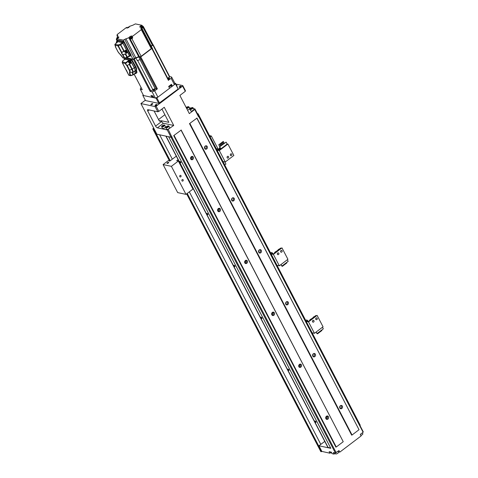 <?xml version="1.0" encoding="UTF-8"?>
<svg xmlns="http://www.w3.org/2000/svg" width="478" height="478" viewBox="0 0 478 478"><rect width="100%" height="100%" fill="white"/><g stroke="black" fill="none" stroke-linecap="round" stroke-linejoin="round"><path stroke-width="0.72" d="M167.234 126.515L166.643 127.369L168.065 126.694L167.987 126.347L167.234 126.515L167.539 127.094M168.591 125.887A1.739 0.651 152.5 0 1 168.854 126.055A1.739 0.651 152.5 0 1 167.939 127.256A1.739 0.651 152.5 0 1 166.039 127.829A1.739 0.651 152.5 0 1 165.776 127.662A1.739 0.651 152.5 0 1 166.697 126.467A1.739 0.651 152.5 0 1 168.591 125.887M165.776 127.662L166.589 129.221A1.739 0.651 -27.5 0 0 166.852 129.389A1.739 0.651 -27.5 0 0 168.746 128.809A1.739 0.651 -27.5 0 0 169.666 127.614L168.854 126.055M161.94 109.05L168.859 122.344L161.223 120.719L161.63 121.502A1.894 0.729 52.8 0 0 163.434 123.27L173.729 125.457L167.258 129.944L171.04 137.216L156.868 134.204L153.952 128.6L152.799 128.857L153.647 128.02M173.729 125.457L164.265 107.281L158.833 111.41L156.133 106.218L155.093 106.582L157.8 111.774L147.941 109.683A1.894 0.729 -127.2 0 0 147.606 109.731A1.894 0.729 -127.2 0 0 147.756 111.027L155.595 126.084A1.894 0.729 -127.2 0 0 157.399 127.853L167.258 129.944M161.624 126.778L162.436 128.337A1.739 0.651 -27.5 0 0 162.699 128.504A1.739 0.651 -27.5 0 0 164.599 127.931A1.739 0.651 -27.5 0 0 165.519 126.736L164.707 125.176A1.739 0.651 152.5 0 1 163.787 126.371A1.739 0.651 152.5 0 1 161.893 126.945A1.739 0.651 152.5 0 1 161.624 126.778A1.739 0.651 152.5 0 1 162.544 125.583A1.739 0.651 152.5 0 1 164.444 125.009A1.739 0.651 152.5 0 1 164.707 125.176M198.776 116.572L363.107 432.249L363.244 431.825L198.914 116.154L198.549 116.752L198.717 116.202L194.934 108.93L194.761 109.48L198.549 116.752M336.177 452.702L171.847 137.025L171.046 137.306L335.377 452.983L338.986 450.569L339.798 452.128L361.111 435.942L360.298 434.383L363.107 432.249M168.292 129.58L171.847 137.025M156.133 106.218L182.602 86.118L185.303 91.31L185.476 90.76L182.769 85.568L175.964 84.122M194.761 109.48L189.33 113.609L179.871 95.433L185.303 91.31M189.491 123.629L351.659 435.147L352.059 435.01L359.026 429.716L196.852 118.197L189.491 123.629L196.852 118.197M359.026 429.716L196.924 117.982M173.705 135.615L335.873 447.139L336.267 446.996L343.234 441.708L181.066 130.183L173.705 135.615L181.066 130.183M343.234 441.708L181.132 129.974M165.842 136.111L327.818 447.265A1.894 0.711 -27.5 0 0 328.105 447.45L330.656 447.994M171.046 137.306L168.656 136.798L330.83 448.322L318.945 445.795L320.804 444.385L189.33 191.833M324.753 441.385L320.804 444.385M320.81 451.477L321.861 451.405L318.945 445.795M172.331 159.174L159.64 134.796M335.377 452.983L333.303 452.541L334.116 454.1L332.126 453.676L331.314 452.122L329.157 451.662L329.969 453.222L321.861 451.405M338.31 451.824A2.055 0.771 152.5 0 1 338.466 451.841L339.798 452.128M334.116 454.1L335.162 453.305M329.969 453.222L331.015 452.421M145.324 100.231L140.92 103.571L153.952 128.6M164.886 114.714L158.535 119.536M185.894 107.012L186.773 107.197M189.324 107.741L190.919 108.082M193.471 108.62L194.934 108.93M189.921 109.325L190.734 110.884A1.739 0.651 -27.5 0 0 190.997 111.051A1.739 0.651 -27.5 0 0 192.897 110.478A1.739 0.651 -27.5 0 0 193.817 109.283L193.004 107.723A1.739 0.651 152.5 0 1 192.084 108.918A1.739 0.651 152.5 0 1 190.184 109.492A1.739 0.651 152.5 0 1 189.921 109.325A1.739 0.651 152.5 0 1 190.841 108.13A1.739 0.651 152.5 0 1 192.742 107.556A1.739 0.651 152.5 0 1 193.004 107.723M187.519 110.125A1.739 0.651 -27.5 0 0 189.115 109.331A1.739 0.651 -27.5 0 0 189.664 108.398L188.852 106.839A1.739 0.651 152.5 0 1 188.302 107.777A1.739 0.651 152.5 0 1 186.707 108.572M161.223 120.719L160.901 120.97A1.577 1.332 102 0 1 159.06 120.552L154.083 110.986M157.8 111.774L158.833 111.41M140.92 103.571L155.093 106.582M182.769 85.568L182.602 86.118M176.788 85.711A1.076 0.4 -27.5 0 0 176.914 85.341A1.076 0.4 -27.5 0 0 176.752 85.239A1.076 0.4 -27.5 0 0 176.537 85.227M179.322 87.319A1.076 0.4 -27.5 0 0 180.493 86.96A1.076 0.4 -27.5 0 0 181.066 86.219A1.076 0.4 -27.5 0 0 180.899 86.118A1.076 0.4 -27.5 0 0 179.728 86.476A1.076 0.4 -27.5 0 0 179.16 87.211A1.076 0.4 -27.5 0 0 179.322 87.319M155.177 105.65A1.076 0.4 -27.5 0 0 156.348 105.297A1.076 0.4 -27.5 0 0 156.915 104.557A1.076 0.4 -27.5 0 0 156.754 104.455A1.076 0.4 -27.5 0 0 155.583 104.807A1.076 0.4 -27.5 0 0 155.009 105.548A1.076 0.4 -27.5 0 0 155.177 105.65M151.024 104.772A1.076 0.4 -27.5 0 0 152.201 104.413A1.076 0.4 -27.5 0 0 152.769 103.678A1.076 0.4 -27.5 0 0 152.607 103.571A1.076 0.4 -27.5 0 0 151.43 103.929A1.076 0.4 -27.5 0 0 150.863 104.664A1.076 0.4 -27.5 0 0 151.024 104.772M171.04 137.216L172.08 136.851M180.033 161.409A0.819 0.317 -127.2 0 0 179.889 161.433A0.819 0.317 -127.2 0 0 180.033 162.138A0.819 0.317 -127.2 0 0 180.738 162.759A0.819 0.317 -127.2 0 0 180.881 162.741A0.819 0.317 -127.2 0 0 180.732 162.036A0.819 0.317 -127.2 0 0 180.033 161.409M207.058 213.331A0.819 0.317 -127.2 0 0 206.914 213.355A0.819 0.317 -127.2 0 0 207.064 214.06A0.819 0.317 -127.2 0 0 207.763 214.682A0.819 0.317 -127.2 0 0 207.906 214.658A0.819 0.317 -127.2 0 0 207.763 213.959A0.819 0.317 -127.2 0 0 207.058 213.331M234.089 265.254A0.819 0.317 -127.2 0 0 233.945 265.272A0.819 0.317 -127.2 0 0 234.089 265.977A0.819 0.317 -127.2 0 0 234.794 266.605A0.819 0.317 -127.2 0 0 234.937 266.581A0.819 0.317 -127.2 0 0 234.788 265.876A0.819 0.317 -127.2 0 0 234.089 265.254M261.119 317.171A0.819 0.317 -127.2 0 0 260.97 317.195A0.819 0.317 -127.2 0 0 261.119 317.9A0.819 0.317 -127.2 0 0 261.819 318.521A0.819 0.317 -127.2 0 0 261.962 318.503A0.819 0.317 -127.2 0 0 261.819 317.798A0.819 0.317 -127.2 0 0 261.119 317.171M288.144 369.094A0.819 0.317 -127.2 0 0 288.001 369.112A0.819 0.317 -127.2 0 0 288.144 369.817A0.819 0.317 -127.2 0 0 288.849 370.444A0.819 0.317 -127.2 0 0 288.993 370.42A0.819 0.317 -127.2 0 0 288.843 369.715A0.819 0.317 -127.2 0 0 288.144 369.094M315.175 421.01A0.819 0.317 -127.2 0 0 315.026 421.034A0.819 0.317 -127.2 0 0 315.175 421.739A0.819 0.317 -127.2 0 0 315.874 422.361A0.819 0.317 -127.2 0 0 316.018 422.343A0.819 0.317 -127.2 0 0 315.874 421.638A0.819 0.317 -127.2 0 0 315.175 421.01M191.821 156.396L190.955 159.359M218.201 211.479A1.739 1.464 -78 0 0 218.876 208.312L217.986 211.282M245.877 260.235L245.017 263.199M272.908 312.158L272.042 315.122M299.933 364.075L299.073 367.044M326.964 415.997L326.098 418.961M205.062 146.208L204.733 148.574M232.087 198.131L231.764 200.491M259.118 250.048L258.789 252.414M286.149 301.971L285.82 304.337M313.174 353.893L312.845 356.253M340.205 405.81L339.876 408.176M339.983 407.925L339.619 407.226M312.959 356.008L312.594 355.309M285.928 304.086L285.563 303.387M258.897 252.163L258.538 251.464M231.872 200.246L231.507 199.547M205.779 145.814A1.739 1.464 -78 0 1 205.104 148.981M204.68 148.479A1.739 1.464 102 0 0 207.237 146.537A1.739 1.464 102 0 0 204.68 148.479M352.059 435.01L189.891 123.485M234.262 198.46A1.739 1.464 102 0 0 231.711 200.396A1.739 1.464 102 0 0 234.262 198.46M261.293 250.376A1.739 1.464 102 0 0 258.735 252.318A1.739 1.464 102 0 0 261.293 250.376M288.318 302.299A1.739 1.464 102 0 0 285.766 304.235A1.739 1.464 102 0 0 288.318 302.299M315.349 354.216A1.739 1.464 102 0 0 312.791 356.158A1.739 1.464 102 0 0 315.349 354.216M342.373 406.139A1.739 1.464 102 0 0 339.822 408.081A1.739 1.464 102 0 0 342.373 406.139M232.81 197.731A1.739 1.464 -78 0 1 232.135 200.903M259.835 249.653A1.739 1.464 -78 0 1 259.16 252.826M286.866 301.57A1.739 1.464 -78 0 1 286.191 304.743M313.891 353.493A1.739 1.464 -78 0 1 313.215 356.666M340.922 405.416A1.739 1.464 -78 0 1 340.246 408.582M191.851 156.39A1.739 1.464 -78 0 1 191.176 159.562M190.752 159.054A1.739 1.464 102 0 0 193.303 157.113A1.739 1.464 102 0 0 190.752 159.054M336.267 446.996L174.1 135.471M220.334 209.035A1.739 1.464 102 0 0 217.777 210.977A1.739 1.464 102 0 0 220.334 209.035M247.359 260.958A1.739 1.464 102 0 0 244.808 262.894A1.739 1.464 102 0 0 247.359 260.958M274.39 312.875A1.739 1.464 102 0 0 271.833 314.817A1.739 1.464 102 0 0 274.39 312.875M301.415 364.798A1.739 1.464 102 0 0 298.864 366.734A1.739 1.464 102 0 0 301.415 364.798M328.446 416.714A1.739 1.464 102 0 0 325.888 418.656A1.739 1.464 102 0 0 328.446 416.714M245.907 260.229A1.739 1.464 -78 0 1 245.232 263.402M272.932 312.152A1.739 1.464 -78 0 1 272.257 315.325M299.963 364.069A1.739 1.464 -78 0 1 299.288 367.241M326.988 415.991A1.739 1.464 -78 0 1 326.313 419.164M192.132 108.016L190.71 108.691L190.794 109.032L192.216 108.357L192.132 108.016M191.385 108.183L191.684 108.757M190.71 108.691L190.883 109.014M186.205 107.61A1.739 0.651 152.5 0 1 188.589 106.672A1.739 0.651 152.5 0 1 188.852 106.839M187.985 107.132L186.563 107.807L186.641 108.153L188.063 107.478L187.985 107.132M187.233 107.299L187.537 107.879M186.563 107.807L186.731 108.13M330.8 452.009L331.272 452.911A1.739 0.651 -27.5 0 0 331.535 453.078A1.739 0.651 -27.5 0 0 331.822 453.096M360.83 435.404A1.739 0.651 -27.5 0 0 362.832 433.713L362.366 432.817M334.953 452.893L335.419 453.789A1.739 0.651 -27.5 0 0 335.681 453.957A1.739 0.651 -27.5 0 0 337.582 453.383A1.739 0.651 -27.5 0 0 338.502 452.188L338.036 451.292M163.249 126.317L163.834 125.469L162.418 126.144L162.496 126.485L163.249 126.317M162.418 126.144L162.586 126.467M163.088 125.636L163.386 126.216M166.565 127.023L166.732 127.351M224.791 161.875L225.921 164.05L224.744 164.94M178.085 159.64L176.693 160.692L178.354 161.044L192.951 189.085L185.984 194.373L177.685 192.61L163.094 164.575L168.202 160.692L169.857 161.044L176.28 156.169M192.682 187.675L192.347 187.926M178.354 161.044L171.387 166.338L185.984 194.373M182.202 179.638A0.819 0.693 102 0 0 182.907 180.989A0.819 0.693 102 0 0 182.202 179.638M180.039 175.486A0.819 0.693 102 0 0 180.744 176.836A0.819 0.693 102 0 0 180.039 175.486M171.387 166.338L163.094 164.575M218.028 148.885L211.324 136.015L210.147 136.905M209.484 135.621L211.324 136.015M167.372 162.777A0.95 0.358 -27.5 0 0 167.031 163.321A0.95 0.358 -27.5 0 0 168.37 162.986A0.95 0.358 -27.5 0 0 168.71 162.442A0.95 0.358 -27.5 0 0 167.372 162.777M181.927 180.015A0.819 0.693 -78 0 1 181.855 180.331M179.764 175.862A0.819 0.693 -78 0 1 179.692 176.179M359.934 425.48L360.251 425.241L198.077 113.716L197.384 113.633M198.077 113.716L197.611 114.075M219.755 144.093L218.769 144.738L219.755 144.093L220.734 145.987M219.719 149.931L218.972 148.497L220.603 148.843L219.575 146.866L226.124 142.121L219.575 146.866M218.972 148.497L220.011 147.708M219.808 146.919L220.836 148.891L227.152 144.099L227.916 144.033L219.324 150.558L217 150.062M227.152 144.099L226.124 142.121M216.737 149.554L219.456 150.134L220.836 148.891M227.916 144.033L233.862 155.452L225.269 161.976L222.945 161.486M219.324 150.558L225.269 161.976M228.024 156.276A0.95 0.801 102 0 0 227.564 158.11A0.95 0.801 102 0 0 227.63 158.122M231.274 153.808A0.95 0.801 102 0 0 230.814 155.643A0.95 0.801 102 0 0 230.88 155.655M218.852 150.008A1.739 0.669 -127.2 0 0 217.371 148.676A1.739 0.669 -127.2 0 0 217.054 148.718L216.516 149.13M219.067 150.05A1.422 0.544 -127.2 0 0 217.741 148.76A1.422 0.544 -127.2 0 0 217.58 148.754M228.586 156.682A0.95 0.801 -78 0 1 227.193 157.74A0.95 0.801 -78 0 1 228.586 156.682M231.836 154.215A0.95 0.801 -78 0 1 230.444 155.272A0.95 0.801 -78 0 1 231.836 154.215M219.79 146.704L218.769 144.738M219.856 146.656L218.87 144.762M221.917 145.091L220.932 143.197L220.089 143.741L220.932 143.197M221.177 145.653L220.191 143.758M221.111 145.7L220.089 143.741M223.095 144.195L222.109 142.301L221.266 142.844L222.109 142.301M222.354 144.756L221.368 142.862M222.288 144.804L221.266 142.844M223.531 143.86L222.545 141.972L223.292 141.404L222.545 141.972M224.278 143.298L223.292 141.404M223.471 143.914L222.449 141.948M286.567 262.559L286.794 262.996L285.91 263.665L285.623 263.276M285.683 263.229L285.91 263.665M280.879 264.639L281.865 266.127L281.028 264.525M274.85 252.958L274.354 252.85L274.533 253.197M270.793 253.394L273.512 253.973L281.972 247.873L273.38 254.398L271.056 253.902M281.166 248.16L280.67 248.058L274.354 252.85M287.344 259.727L288.18 261.335L281.865 266.127M275.991 251.607A1.739 1.464 102 0 0 274.725 252.569M279.242 249.14A1.739 1.464 102 0 0 277.975 250.102M281.972 247.873L287.917 259.297L279.325 265.816L277.001 265.326M273.38 254.398L279.325 265.816M278.298 252.85A0.95 0.801 102 0 0 277.838 254.684A0.95 0.801 102 0 0 277.903 254.696M281.548 250.382A0.95 0.801 102 0 0 281.088 252.217A0.95 0.801 102 0 0 281.154 252.229M277.467 254.314A0.95 0.801 -78 0 1 278.859 253.256A0.95 0.801 -78 0 1 277.467 254.314M280.717 251.846A0.95 0.801 -78 0 1 282.11 250.789A0.95 0.801 -78 0 1 280.717 251.846M273.123 253.89A1.422 0.544 -127.2 0 0 271.797 252.605A1.422 0.544 -127.2 0 0 271.635 252.593M272.908 253.848A1.739 0.669 -127.2 0 0 271.432 252.521A1.739 0.669 -127.2 0 0 271.116 252.563L270.572 252.976M284.506 264.125L284.733 264.561L284.44 264.173M285.247 263.557L285.474 263.999L284.733 264.561M283.323 265.021L283.55 265.457L283.263 265.069M284.069 264.454L284.296 264.89L283.55 265.457M282.886 265.35L283.113 265.786L282.373 266.354L282.08 265.965M282.145 265.917L282.373 266.354M321.7 330.053L321.927 330.489L321.049 331.164L320.756 330.776M320.822 330.722L321.049 331.164M316.018 332.132L316.998 333.626L316.167 332.019M309.989 320.451L309.493 320.35L309.672 320.69M305.926 320.893L308.651 321.473L317.105 315.372L308.513 321.891L306.189 321.401M316.305 315.659L315.809 315.552L309.493 320.35M322.483 327.227L323.313 328.828L316.998 333.626M311.13 319.101A1.739 1.464 102 0 0 309.864 320.069M314.381 316.633A1.739 1.464 102 0 0 313.114 317.601M317.105 315.372L323.05 326.791L314.458 333.315L312.134 332.819M308.513 321.891L314.458 333.315M313.431 320.344A0.95 0.801 102 0 0 312.976 322.184A0.95 0.801 102 0 0 313.036 322.19M316.681 317.876A0.95 0.801 102 0 0 316.227 319.716A0.95 0.801 102 0 0 316.287 319.722M312.6 321.814A0.95 0.801 -78 0 1 313.992 320.756A0.95 0.801 -78 0 1 312.6 321.814M315.85 319.346A0.95 0.801 -78 0 1 317.243 318.288A0.95 0.801 -78 0 1 315.85 319.346M308.262 321.389A1.422 0.544 -127.2 0 0 306.93 320.099A1.422 0.544 -127.2 0 0 306.774 320.093M308.041 321.341A1.739 0.669 -127.2 0 0 306.565 320.015A1.739 0.669 -127.2 0 0 306.249 320.057L305.705 320.469M319.639 331.618L319.866 332.061L319.579 331.666M320.385 331.057L320.613 331.493L319.866 332.061M318.462 332.515L318.689 332.951L318.396 332.563M319.202 331.953L319.429 332.389L318.689 332.951M318.025 332.849L318.252 333.286L317.512 333.847L317.219 333.459M317.284 333.411L317.512 333.847M178.157 89.01L175.587 83.393L175.45 83.817L178.157 89.01L158.786 103.397L145.509 100.577L142.803 95.385L156.079 98.205L158.786 103.397M175.45 83.817L156.88 97.918L159.58 103.111M156.88 97.918L156.079 98.205M142.803 95.385L143.161 94.793M175.587 83.393L174.84 83.238A17.369 6.519 152.5 0 1 174.41 84.612L172.385 86.148L171.441 84.325L168.656 86.44L169.6 88.263L157.919 97.13A17.369 6.519 152.5 0 1 155.338 98.044L153.892 97.739L152.942 95.923L150.952 95.498L151.896 97.315L153.062 96.437A1.894 0.711 -27.5 0 1 153.169 96.353M152.912 96.544A1.894 0.711 -27.5 0 0 152.793 97.076A1.894 0.711 -27.5 0 0 153.635 97.249M129.526 63.138A1.297 0.496 -127.2 0 0 129.867 63.305A1.297 0.496 -127.2 0 0 130.01 62.391A1.297 0.496 -127.2 0 0 129.048 61.298A1.297 0.496 -127.2 0 0 128.451 61.435A1.846 1.846 0 0 0 128.558 62.146L128.749 62.504A1.828 0.687 -27.5 0 0 128.779 62.57A1.828 0.687 -27.5 0 0 128.935 62.684A1.828 1.542 102 0 0 129.347 63.096A1.637 0.615 -27.5 0 0 129.58 63.144L129.168 62.732A1.828 0.687 -27.5 0 0 129.646 62.696A1.637 1.38 -78 0 1 129.454 62.331A1.828 0.687 152.5 0 1 128.976 62.373A1.828 1.542 -78 0 1 128.851 61.74L128.618 61.692A1.828 1.542 102 0 0 128.743 62.319A1.828 0.687 152.5 0 1 128.558 62.146M129.407 60.957A1.076 0.412 52.8 0 1 130.285 61.716A1.076 0.412 52.8 0 1 130.548 62.654M128.935 62.684L129.383 62.343M129.168 62.732L129.514 62.469M140.669 56.601A0.95 0.358 152.5 0 1 139.678 56.894L138.704 56.685A13.264 4.983 152.5 0 1 135.782 57.718L134.42 58.752A0.95 0.358 152.5 0 1 133.38 59.182M151.687 47.8A0.95 0.358 152.5 0 1 151.801 47.884A0.95 0.358 152.5 0 1 151.622 48.284M169.654 76.594L153.127 44.723L151.305 46.294A13.264 4.983 -27.5 0 1 151.203 46.874A13.264 4.983 -27.5 0 0 151.305 46.294L151.168 46.037A13.264 4.983 152.5 0 1 151.066 46.617A13.264 4.983 152.5 0 0 151.168 46.037L152.53 45.004A0.95 0.358 152.5 0 0 152.87 44.46A0.95 0.358 152.5 0 0 152.835 44.412M117.486 36.268L116.889 35.115L117.839 35.396A13.264 4.983 -27.5 0 0 117.349 36.949L116.991 37.224A1.739 0.651 152.5 0 1 118.825 37.003A1.739 0.651 152.5 0 1 118.197 38.001A1.739 0.651 152.5 0 1 116.68 38.736L123.27 40.134L125.917 38.772L135.782 57.718A13.264 4.983 152.5 0 0 138.704 56.685L138.841 56.942A13.264 4.983 -27.5 0 1 135.913 57.981L133.529 59.469L126.252 57.928L133.362 59.433A0.95 0.358 -27.5 0 0 134.557 59.015L135.782 57.718L132.986 59.194L126.539 57.826M153.54 51.003L152.052 48.153L140.771 56.906L138.841 56.942L139.809 57.151A0.95 0.358 -27.5 0 0 141.004 56.727L151.592 48.69A0.95 0.358 -27.5 0 0 151.938 48.147A0.95 0.358 -27.5 0 0 151.795 48.057M152.607 49.222A13.264 4.983 152.5 0 0 152.655 48.887L151.305 46.294L152.667 45.261A0.95 0.358 -27.5 0 0 153.008 44.717A0.95 0.358 -27.5 0 0 152.864 44.627M127.321 57.527L127.363 57.073L127.327 57.557L126.945 57.294L127.297 57.521M125.045 58.274L124.692 58.047L126.945 57.294L125.29 54.11L123.025 54.617L125.672 53.829L127.363 57.073L129.389 55.651L122.9 43.187L120.934 44.729L120.331 44.137L124.352 51.295L121.46 52.592L125.834 50.339M126.646 51.648L127.154 52.622L125.672 53.829M123.025 54.617L122.535 54.659L124.322 58.101A0.633 0.532 102 0 0 124.656 58.364L123.234 58.065A0.633 0.532 -78 0 1 122.906 57.796L122.834 57.701M115.521 46.999L115.557 47.029A1.834 0.705 52.8 0 0 114.935 45.189L117.935 45.828L121.46 52.592A1.834 0.705 52.8 0 0 122.535 54.659L123.013 54.821L124.692 58.047L122.906 57.796A7.206 2.772 52.8 0 0 119.566 53.751A2.898 1.111 -127.2 0 1 118.024 51.767L115.557 47.029M123.904 51.451L120.522 44.95L118.305 45.774L118.12 44.968L120.331 44.137L122.296 42.602L122.9 43.187M122.296 42.602L116.991 41.472L116.925 41.921L116.991 41.472L116.536 41.843L117.582 42.064L114.953 44.293L115.509 47.053M116.662 41.664L116.596 41.222L117.618 40.475L123.258 41.67L123.862 42.261L130.554 55.687M129.168 56.273L129.717 56.35L129.669 55.944L122.912 42.96L122.344 42.405L116.596 41.222M114.953 44.293L118.12 44.968A0.633 0.532 102 0 0 117.935 45.828L118.305 45.774L121.717 52.329L125.923 50.375M116.477 42.291L116.536 41.843L116.477 42.291M124.352 51.295L125.917 50.244L126.449 51.266M116.859 42.656A1.297 0.496 -127.2 0 0 116.22 42.769A1.846 1.846 0 0 0 116.25 43.175M125.493 52.52A1.297 0.496 -127.2 0 0 125.953 52.777A1.297 0.496 -127.2 0 0 126.09 51.863A1.297 0.496 -127.2 0 0 125.236 50.841M124.704 51.194A1.828 1.542 102 0 0 124.83 51.791A1.828 0.687 152.5 0 1 124.644 51.618A1.637 1.38 102 0 0 124.83 51.977A1.828 0.687 -27.5 0 0 124.866 52.042A1.828 0.687 -27.5 0 0 125.015 52.156A1.828 1.542 102 0 0 125.433 52.562L125.248 52.204A1.828 0.687 -27.5 0 0 125.726 52.162L125.535 51.803A1.828 0.687 152.5 0 1 125.063 51.839L124.704 51.164M125.015 52.156L125.463 51.815M125.248 52.204L125.594 51.941M125.708 50.519A1.076 0.412 52.8 0 1 126.467 51.343A1.076 0.412 52.8 0 1 126.634 52.126M132.424 37.78A1.231 0.46 152.5 0 1 132.042 38.36M130.249 37.523A1.434 0.538 -27.5 0 0 129.759 38.043A1.434 0.538 -27.5 0 0 130.243 38.497A1.434 0.538 -27.5 0 0 131.755 37.846A1.434 0.538 -27.5 0 0 132.006 36.872L132.006 36.872A2.211 2.211 0 0 0 130.584 37.17A2.199 0.848 -127.2 0 0 130.566 37.182A2.037 1.721 102 0 0 130.494 37.224A2.037 1.721 102 0 0 130.398 37.296A2.037 1.721 102 0 0 130.243 37.427A2.199 0.848 52.8 0 1 130.506 37.368A2.199 1.858 102 0 0 130.112 37.852A2.037 0.783 52.8 0 1 130.219 37.864A2.037 0.783 52.8 0 1 130.345 37.899A2.199 1.858 -78 0 1 130.739 37.415A2.199 0.848 52.8 0 1 131.139 37.619A2.037 1.721 -78 0 1 131.295 37.481A2.037 1.721 -78 0 1 131.462 37.368A2.199 0.848 -127.2 0 0 131.062 37.165A2.199 1.858 -78 0 1 131.593 36.949A2.037 0.783 -127.2 0 0 131.474 36.914A2.037 0.783 -127.2 0 0 131.366 36.896A2.199 1.858 102 0 0 130.829 37.117A2.199 0.848 -127.2 0 0 130.584 37.17M130.5 37.224A2.211 2.211 0 0 0 129.759 38.043L129.729 38.593A1.548 0.58 -27.5 0 0 131.916 38.055A1.548 0.58 -27.5 0 0 132.478 37.415M131.964 38.425A1.231 0.46 152.5 0 1 130.261 38.909M131.068 37.571L130.829 37.117M131.062 37.165L131.247 37.523M116.895 38.342A1.434 0.538 -27.5 0 0 116.405 38.861L116.405 38.861A1.434 0.538 -27.5 0 0 116.967 39.304M118.018 38.132A2.199 0.848 -127.2 0 0 117.708 37.983A2.199 1.858 -78 0 1 118.239 37.768A2.037 0.783 -127.2 0 0 118.012 37.714A2.199 1.858 102 0 0 117.474 37.935A2.199 0.848 -127.2 0 0 117.23 37.989A2.199 0.848 -127.2 0 0 117.212 37.995A2.037 1.721 102 0 0 117.14 38.043A2.037 1.721 102 0 0 117.044 38.109A2.037 1.721 102 0 0 116.889 38.246A2.199 0.848 52.8 0 1 117.152 38.18A2.199 1.858 102 0 0 116.757 38.67A2.037 0.783 52.8 0 1 116.865 38.682M117.05 38.622A2.199 1.858 -78 0 1 117.385 38.234A2.199 0.848 52.8 0 1 117.648 38.354M117.218 39.805A1.231 0.46 152.5 0 1 116.907 39.728M117.684 38.336L117.474 37.935M127.626 27.581A1.434 0.538 -27.5 0 0 127.19 28.017A2.211 2.211 0 0 1 127.877 27.282A2.037 1.721 102 0 0 127.775 27.348A2.037 1.721 102 0 0 127.62 27.485A2.199 0.848 52.8 0 1 127.883 27.419A2.199 1.858 102 0 0 127.489 27.909A2.037 0.783 52.8 0 1 127.596 27.921M128.749 27.371A2.199 0.848 -127.2 0 0 128.439 27.222A2.199 1.858 -78 0 1 128.976 27.007A2.037 0.783 -127.2 0 0 128.743 26.953A2.199 1.858 102 0 0 128.206 27.174A2.199 0.848 -127.2 0 0 127.961 27.228A2.199 0.848 -127.2 0 0 127.943 27.234A2.037 1.721 102 0 0 127.877 27.282M127.781 27.861A2.199 1.858 -78 0 1 128.116 27.473A2.199 0.848 52.8 0 1 128.379 27.593M128.415 27.575L128.206 27.174M143.161 27.019A1.231 0.46 152.5 0 1 142.773 27.599M141.978 27.401A1.434 0.538 -27.5 0 0 142.486 27.085A1.434 0.538 -27.5 0 0 142.737 26.111L142.737 26.111A2.211 2.211 0 0 0 141.315 26.41A2.037 1.721 102 0 0 141.231 26.463A2.037 1.721 102 0 0 141.13 26.535A2.037 1.721 102 0 0 140.974 26.666A2.199 0.848 52.8 0 1 141.237 26.601A2.199 1.858 102 0 0 140.843 27.091A2.037 0.783 52.8 0 1 140.95 27.103M140.98 26.762A1.434 0.538 -27.5 0 0 140.544 27.198A2.211 2.211 0 0 1 141.231 26.463M141.135 27.043A2.199 1.858 -78 0 1 141.47 26.654A2.199 0.848 52.8 0 1 141.87 26.858A2.037 1.721 -78 0 1 142.026 26.72A2.037 1.721 -78 0 1 142.193 26.607A2.199 0.848 -127.2 0 0 141.793 26.404A2.199 1.858 -78 0 1 142.33 26.188L142.097 26.135A2.199 1.858 102 0 0 141.56 26.356A2.199 0.848 -127.2 0 0 141.315 26.41A2.199 0.848 -127.2 0 0 141.297 26.421L141.434 26.684M142.695 27.664A1.231 0.46 152.5 0 1 142.259 27.939M141.799 26.81L141.56 26.356M141.793 26.404L141.978 26.762M135.035 73.6L135.597 73.678L135.585 73.325A4.457 1.715 52.8 0 1 135.19 71.103A5.664 2.175 -127.2 0 0 134.414 67.709L130.183 60.132L124.543 58.931L124.501 59.403M125.415 58.202L131.103 59.409L135.358 67.004A5.682 2.187 52.8 0 1 136.134 70.415A4.433 1.703 -127.2 0 0 136.523 72.62L136.433 73.009M134.999 70.893L132.992 72.333A0.633 0.562 -161.6 0 1 132.549 72.441L130.076 72.172A6.776 2.605 52.8 0 0 130.608 75.41L133.302 74.819L135.322 73.05A4.75 1.822 -127.2 0 1 134.999 70.893A5.366 2.061 52.8 0 0 134.258 67.679L130.141 60.336L124.836 59.206L124.77 59.654L124.836 59.206L122.798 60.814M135.322 73.05L135.22 73.409L135.322 73.05M125.302 58.334L124.435 58.949M122.685 60.951A0.633 0.43 39 0 1 122.93 60.76L122.589 61.985A0.633 0.544 -164 0 0 122.308 62.696L122.404 62.851A0.633 0.532 -78 0 1 122.589 61.985L125.75 62.66L128.636 60.479L130.273 61.28L131.127 62.923L129.305 64.488L131.85 69.376L129.245 70.218A2.898 1.111 -127.2 0 1 129.646 71.957A7.224 2.772 52.8 0 0 130.213 75.404A0.633 0.532 102 0 0 130.817 75.649M122.661 61.471L122.942 60.76L122.661 61.471M134.258 67.679L132.263 69.155A5.3 2.037 -127.2 0 1 132.992 72.333A4.822 1.852 52.8 0 0 133.302 74.478A0.633 0.335 157.8 0 1 133.105 74.598A0.633 0.335 157.8 0 1 132.878 74.67L133.195 74.831M129.646 71.957A0.633 0.562 -161.6 0 0 130.076 72.172A3.34 1.285 -127.2 0 0 129.616 70.17L127.196 65.325L126.778 65.486L129.305 64.488L130.9 62.785M127.196 65.325L129.305 64.488M128.827 60.885A1.53 0.592 -127.2 0 1 128.845 60.766L125.672 63.466A1.643 0.633 52.8 0 0 125.887 64.016A1.643 0.633 52.8 0 0 126.897 65.259M125.959 62.935L125.75 62.66L125.672 63.466M135.322 73.397L133.302 74.819A0.633 0.633 0 0 1 133.111 74.909L130.876 75.655A0.633 0.633 0 0 1 130.56 75.673L129.12 75.369A0.633 0.532 -78 0 1 128.785 75.106L126.951 71.413M125.989 69.71L122.386 62.845L125.409 63.49A1.834 0.705 52.8 0 0 125.648 64.1A1.834 0.705 52.8 0 0 126.778 65.486L129.245 70.218M134.121 74.239L142.247 89.721L140.305 89.308L143.549 95.54L151.896 97.315M172.385 86.148L171.56 85.968A1.894 0.711 -27.5 0 0 169.17 86.817A1.894 0.711 -27.5 0 0 168.943 87.002M157.919 97.13L154.675 90.898L157.393 88.836L155.236 88.83A1.894 0.711 -27.5 0 0 152.846 89.679L150.152 91.4L152.094 91.812L155.338 98.044M152.094 91.812A17.369 6.519 -27.5 0 0 154.675 90.898M153.277 89.768A1.076 0.4 152.5 0 1 154.794 89.392A1.076 0.4 152.5 0 1 154.406 90.007A1.076 0.4 152.5 0 1 152.894 90.384A1.076 0.4 152.5 0 1 153.277 89.768M135.913 57.981A13.264 4.983 -27.5 0 0 138.841 56.942L140.191 59.541A13.264 4.983 152.5 0 1 137.27 60.575L135.913 57.981M141.106 87.659L140.735 87.94A17.369 6.519 -27.5 0 0 140.305 89.308M174.84 83.238L171.596 77.006L169.726 76.611M168.585 80.017L171.166 78.38A17.369 6.519 -27.5 0 0 171.596 77.006M167.778 78.344L169.75 76.653M167.933 78.649A1.076 0.4 152.5 0 1 168.053 78.553A1.076 0.4 152.5 0 1 169.571 78.177A1.076 0.4 152.5 0 1 169.182 78.792A1.076 0.4 152.5 0 1 168.244 79.24M171.166 78.38L174.41 84.612M153.068 96.156A1.434 0.538 152.5 0 1 152.416 96.239A1.434 0.538 152.5 0 1 152.147 96.09M170.801 85.144A1.434 0.538 152.5 0 1 170.771 85.454A1.434 0.538 152.5 0 1 170.288 85.974A1.434 0.538 152.5 0 1 168.752 86.626A2.211 2.211 0 0 0 169.947 86.327M170.293 86.07A2.037 1.721 -78 0 1 170.019 86.279A2.037 1.721 -78 0 1 169.965 86.315M125.917 38.772A13.264 4.983 -27.5 0 0 128.839 37.732L129.096 37.786A1.739 0.651 152.5 0 1 129.729 36.794A1.739 0.651 152.5 0 1 132.179 36.185A1.739 0.651 152.5 0 1 132.089 36.645L141.309 29.642L141.572 28.8L151.735 47.89M141.309 29.642L151.281 48.619L151.544 47.77M141.572 28.8L140.819 28.638A13.264 4.983 -27.5 0 0 141.303 27.085L141.667 26.81A1.739 0.651 152.5 0 1 139.833 27.031A1.739 0.651 152.5 0 1 140.46 26.033A1.739 0.651 152.5 0 1 141.978 25.298L135.388 23.9L132.741 25.262A13.264 4.983 -27.5 0 0 129.819 26.302L129.556 26.242A1.739 0.651 152.5 0 1 128.929 27.24A1.739 0.651 152.5 0 1 126.479 27.849A1.739 0.651 152.5 0 1 126.568 27.389L117.349 34.392L117.086 35.235L117.534 36.113M152.637 44.275L152.374 45.123L151.168 46.037L141.303 27.085M141.667 26.81L142.342 28.106L143.31 26.726M142.677 26.595L141.978 25.298M128.839 37.732L138.704 56.685L139.564 56.864L141.153 56.302L131.868 38.628L129.777 39.088A1.739 0.651 -27.5 0 1 129.807 38.736A1.548 0.58 152.5 0 1 129.783 38.658M151.281 48.619L141.153 56.302M131.868 38.628L132.753 37.959L132.089 36.645M129.096 37.786L129.777 39.088M116.68 38.736L117.331 40.038L116.495 39.626M116.991 37.224L117.349 37.923M126.915 28.035L126.568 27.389M123.3 41.682L123.951 42.189L130.608 55.215M118.132 40.224L117.827 40.307M130.709 55.167L131.038 54.886L123.665 41.395M136.594 69.585A5.557 2.133 -127.2 0 0 135.758 66.645L131.623 59.158L126.084 57.981M136.804 72.728L136.917 72.244A4.547 1.745 52.8 0 1 136.445 70.439M163.434 123.27L157.399 127.853M152.894 128.917L169.594 160.99M186.689 193.835L320.899 451.65M321.234 451.722L186.904 193.674M169.899 161.014L153.229 128.988M153.623 128.845L170.24 160.757M187.239 193.417L321.628 451.579M338.137 451.208L338.466 451.841M159.078 120.581L160.901 120.97M149.184 109.946L147.756 111.027M155.595 126.084L161.63 121.502M166.057 136.158L328.105 447.45M130.124 63.269A1.392 0.532 -127.2 0 0 130.333 63.227A1.392 0.532 -127.2 0 0 130.219 62.277A1.392 0.532 -127.2 0 0 128.654 61.011A1.392 0.532 -127.2 0 0 128.552 61.208M128.731 60.975A1.392 0.532 52.8 0 1 128.791 60.909A1.392 0.532 52.8 0 1 129.036 60.873A1.392 0.532 52.8 0 1 130.363 62.17A1.392 0.532 52.8 0 1 130.47 63.12A1.392 0.532 52.8 0 1 130.392 63.156M118.024 51.767L115.545 47.041M122.685 54.462A1.643 0.633 52.8 0 1 121.968 53.488A1.643 0.633 52.8 0 1 121.723 52.616M130.619 55.239L129.669 55.944M122.912 42.96L123.862 42.261M123.258 41.67L122.344 42.405M116.704 41.204L117.618 40.475M116.507 42.309A1.392 0.532 52.8 0 1 116.566 42.237A1.392 0.532 52.8 0 1 116.811 42.201A1.392 0.532 52.8 0 1 117.182 42.381M117.05 42.494A1.392 0.532 -127.2 0 0 116.423 42.345A1.392 0.532 -127.2 0 0 116.327 42.536M126.204 52.741A1.392 0.532 -127.2 0 0 126.413 52.7A1.392 0.532 -127.2 0 0 126.306 51.743A1.392 0.532 -127.2 0 0 125.445 50.698M125.594 50.596A1.392 0.532 52.8 0 1 126.443 51.636A1.392 0.532 52.8 0 1 126.556 52.592A1.392 0.532 52.8 0 1 126.473 52.628M132.549 37.559A1.548 0.58 152.5 0 1 131.994 38.198A1.548 0.58 152.5 0 1 129.807 38.742L132.018 38.413L132.555 37.314M129.729 38.354A1.548 0.58 -27.5 0 0 129.729 38.593L129.807 38.742M116.375 39.172A1.548 0.58 -27.5 0 0 116.375 39.411A1.548 0.58 -27.5 0 0 117.086 39.549M117.164 39.698A1.548 0.58 152.5 0 1 116.453 39.56A1.548 0.58 152.5 0 1 116.429 39.477M143.233 26.487A1.548 0.58 152.5 0 1 143.286 26.553A1.548 0.58 152.5 0 1 142.725 27.437A1.548 0.58 152.5 0 1 142.175 27.784M142.103 27.634A1.548 0.58 -27.5 0 0 142.647 27.294A1.548 0.58 -27.5 0 0 143.209 26.404A1.548 0.58 -27.5 0 0 143.012 26.266M136.134 70.415L135.19 71.103M135.358 67.004L134.414 67.709M130.769 60.7L131.707 59.995M124.543 58.931L125.463 58.208M131.103 59.409L130.183 60.132M135.585 73.325L136.523 72.62M130.147 60.336L129.687 60.706M130.273 61.28L130.745 60.927M132.878 74.67A5.007 1.924 -127.2 0 1 132.549 72.441A5.115 1.966 52.8 0 0 131.85 69.376L132.263 69.155L129.663 64.166M130.608 75.41A0.633 0.317 156.6 0 1 130.213 75.404L128.69 75.046L126.987 71.688M122.404 62.851L125.959 69.68A1.781 0.681 52.8 0 1 126.969 71.61M133.529 59.469L150.152 91.4M142.247 89.721L134.169 74.21M139.976 57.187L156.593 89.123M157.393 88.836L140.771 56.906M141.458 60.043L142.259 59.762M151.825 48.511L153.313 51.367L153.444 50.943L153.313 51.367L168.453 80.441M152.9 45.087L154.388 47.943L154.519 47.519L154.388 47.943L169.523 77.018M171.56 85.968L170.915 84.731M135.017 62.325L135.812 62.044L134.324 59.188M137.64 60.461L152.846 89.679M155.236 88.83L140.024 59.607M140.102 59.756L139.672 59.75M138.196 60.282L137.712 60.598M150.946 91.119L135.812 62.044M151.831 95.684L151.873 95.803A1.548 0.58 -27.5 0 0 152.799 95.887M152.984 96A1.548 0.58 152.5 0 1 151.95 95.947A1.548 0.58 152.5 0 1 151.926 95.869M168.871 86.279A1.548 0.58 -27.5 0 0 170.168 85.64A1.548 0.58 -27.5 0 0 170.754 84.851A1.548 0.58 152.5 0 1 170.801 84.899A1.548 0.58 152.5 0 1 170.24 85.789A1.548 0.58 152.5 0 1 168.674 86.482M152.374 45.123L143.047 27.575M139.564 56.864L130.273 39.196M124.86 39.566L134.581 58.633M123.27 40.134L124.107 41.777M130.93 55.406L132.986 59.194M117.146 40.779L116.698 39.901M117.988 40.188L123.629 41.389L117.988 40.188M124.28 41.909L131.038 55.388L124.232 41.98L123.951 42.189M131.145 59.421L131.695 59.977M125.589 58.143L131.474 59.123L135.453 66.944A5.682 2.187 52.8 0 1 136.23 70.35A4.422 1.697 -127.2 0 0 136.618 72.554L136.577 72.943M136.511 72.596L136.893 72.339A4.422 1.697 52.8 0 1 136.511 70.141L136.146 70.374M135.346 66.992L135.728 66.729A5.682 2.187 -127.2 0 1 136.511 70.141L136.541 70.021M320.804 451.591L186.647 193.871M169.523 160.972L152.799 128.857M217.604 209.8L218.231 211.001M244.628 261.717L245.256 262.924M271.659 313.64L272.287 314.841M298.69 365.556L299.312 366.763M325.715 417.479L326.343 418.68M217.741 148.76L217.371 148.676M271.797 252.605L271.432 252.521M306.93 320.099L306.565 320.015M128.785 62.57A1.846 1.846 0 0 0 129.867 63.305L130.47 63.12C130.817 62.265 130.404 61.501 129.239 60.82L128.451 61.435M124.991 58.346L127.244 57.593A0.633 0.633 0 0 0 127.327 57.557M129.436 56.087L127.357 57.539M123.133 58.029A0.633 0.633 0 0 1 122.828 57.772L117.929 51.708L115.497 47.035M117.546 42.07L114.917 44.305L114.923 45.201M116.871 41.496L116.447 41.843M129.717 56.35L130.667 55.675M116.22 42.769L116.566 42.237L117.307 42.273M124.866 52.042A1.846 1.846 0 0 0 125.953 52.777L126.556 52.592C126.903 51.738 126.491 50.967 125.32 50.292M124.555 51.295A1.846 1.846 0 0 0 124.644 51.618M132.478 37.165L132.006 36.872M118.556 37.678A2.211 2.211 0 0 0 117.23 37.989M117.146 38.043A2.211 2.211 0 0 0 116.405 38.861L116.453 39.56L117.235 39.853M129.287 26.917A2.211 2.211 0 0 0 127.961 27.228M142.271 27.957L143.286 26.553L142.737 26.111M135.597 73.678L136.541 72.991M124.722 59.224L122.715 60.897A0.633 0.633 0 0 0 122.613 61.1L122.26 62.325M130.912 62.755L129.185 64.285M129.012 75.339A0.633 0.633 0 0 1 128.69 75.046L126.939 71.676M122.243 62.427A0.633 0.633 0 0 0 122.308 62.791L125.804 69.495M125.78 69.453L126.951 71.706M168.68 80.077L153.546 51.003M153.103 96.221A2.211 2.211 0 0 1 152.416 96.239L151.873 95.803M170.013 86.285A2.211 2.211 0 0 0 170.771 85.454L170.771 84.839M152.829 44.394L143.502 26.846M117.05 40.851L116.507 39.776M130.566 55.639L131.038 55.388M117.875 40.206L117.6 40.923M118.066 40.17L123.712 41.371M136.445 72.955L136.911 72.71M136.935 72.262L135.776 66.657M126.15 57.958L131.558 59.105L132.125 59.642"/></g></svg>
